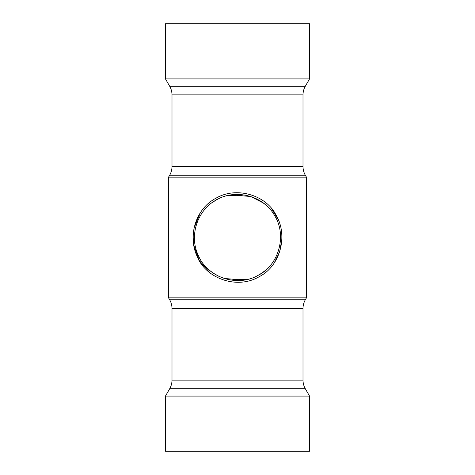 <?xml version="1.0" encoding="UTF-8"?>
<svg xmlns="http://www.w3.org/2000/svg" width="475" height="475" viewBox="0 0 475 475"><rect width="100%" height="100%" fill="white"/><g stroke="black" fill="none" stroke-linecap="round" stroke-linejoin="round"><path stroke-width="0.71" d="M300.734 451.25L165.448 451.25L165.448 396.091L309.552 396.091L309.552 451.25L300.734 451.25M169.688 299.802L168.548 297.831L306.452 297.831L305.312 299.802L169.688 299.802C171.214 302.474 171.98 305.348 171.998 308.423L171.998 380.125C171.98 383.2 171.214 386.074 169.688 388.746L165.448 396.091M303.002 94.875L171.998 94.875C171.98 91.8 171.214 88.926 169.688 86.254L305.312 86.254C303.786 88.926 303.02 91.8 303.002 94.875L303.002 166.577C303.02 169.652 303.786 172.526 305.312 175.198L306.452 177.169L168.548 177.169L168.548 297.831M169.688 86.254L165.448 78.909L309.552 78.909L305.312 86.254M309.552 78.909L309.552 23.75L165.448 23.75L165.448 78.909M210.087 270.75L213.293 273.155L219.355 276.587M230.808 280.072L248.443 279.181M262.218 272.804L264.872 270.786M262.782 272.395L260.609 273.873M255.586 198.384L261.707 201.845L264.925 204.256M263.275 202.962L250.758 196.496L231.111 194.881M214.391 201.127L216.125 200.082M261.707 273.155L258.163 275.322C278.677 265.377 287.375 235.41 274.443 215.317C263.975 196.282 236.372 188.302 216.838 199.678C198.033 209.059 188.611 235.048 198.235 255.253C207.112 277.192 236.954 287.666 258.163 275.322L258.038 275.387M211.808 272.098L215.864 274.77M224.081 278.451L243.877 280.119M212.218 202.605L215.27 200.581M244.174 194.922L226.539 195.825M259.285 276.646C280.339 266.036 288.521 235.416 275.821 214.658C265.834 195.029 236.17 186.04 215.715 198.354C196.377 208.365 187.459 234.941 196.87 255.77C205.158 278.291 236.966 289.999 259.285 276.646M271.403 208.377L278.498 220.097M281.877 239.406L279.615 251.869L274.223 262.889M209.92 272.763L199.328 260.597L193.705 245.041L194.061 228.053L200.302 212.824M305.312 299.802C303.786 302.474 303.02 305.348 303.002 308.423L303.002 380.125C303.02 383.2 303.786 386.074 305.312 388.746L169.688 388.746M303.002 380.125L171.998 380.125M303.002 308.423L171.998 308.423M305.312 175.198L169.688 175.198L168.548 177.169M303.002 166.577L171.998 166.577C171.98 169.652 171.214 172.526 169.688 175.198M215.715 198.354L216.838 199.678M305.312 388.746L309.552 396.091M171.998 94.875L171.998 166.577M306.452 177.169L306.452 297.831"/></g></svg>
